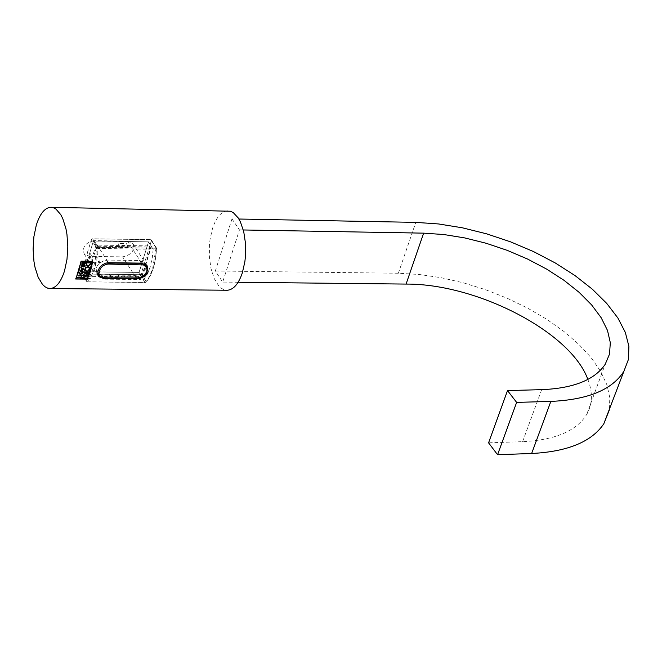 <?xml version="1.0" encoding="UTF-8"?>
<svg xmlns="http://www.w3.org/2000/svg" width="662" height="662" viewBox="0 0 662 662"><rect width="100%" height="100%" fill="white"/><g stroke="black" fill="none" stroke-linecap="round" stroke-linejoin="round"><path stroke-width="0.5" stroke-dasharray="3.31 2.48" d="M227.678 210.822C221.331 211.385 216.284 217.26 212.519 228.464L210.053 239.379L209.415 245.288L209.407 257.336L211.046 268.755L214.207 278.512L218.601 285.694L221.133 288.102L223.822 289.633L226.594 290.254M94.401 240.637C85.249 242.606 81.881 247.092 84.281 254.084L89.627 256.401L122.635 256.864C131.763 254.862 135.114 250.377 132.681 243.409L127.468 241.158L94.401 240.637L108.452 262.698M92.771 261.349L80.971 261.093L75.708 278.901M75.865 278.743L87.177 278.876L92.465 261.465M81.914 262.342L81.798 264.138M85.613 262.392L81.848 262.235M83.859 263.873L85.166 262.615M82.071 263.906L83.329 263.418L83.478 262.599M82.767 265.967L82.932 266.587M85.092 265.114L81.352 265.297M82.907 265.694L80.954 267.076M83.28 266.463L84.637 265.338M82.783 271.379L82.378 273.116M83.089 271.188L81.798 270.518L79.357 272.206L79.407 273.174M84.264 269.078L80.789 267.365M81.36 269.79L80.061 270.435M81.699 268.193L81.294 269.691M81.649 269.566L83.395 268.971M81.823 275.723L80.458 275.607M82.56 273.836L78.902 273.969M80.772 273.985L80.143 275.599L78.174 275.839M81.575 276.311L80.921 277.072L77.553 277.279M80.814 277.32L80.532 278.156M87.955 275.26L82.932 275.375M87.028 275.425L81.716 278.172M86.714 278.073L82.568 277.924M85.961 273.133L86.101 273.919M89.18 272.156L84.049 272.314M86.225 272.339L83.28 274.482M86.35 273.067L87.053 273.96L88.642 272.372M89.941 267.556L88.402 266.596L86.217 267.15L84.835 268.987L85.117 270.642M85.514 270.518L86.987 271.031L88.518 270.568L89.618 269.401L89.602 267.771M86.465 262.4L86.614 265.189M91.53 262.475L86.399 262.301M86.987 265.04L88.303 265.578L91.042 262.74M587.856 379.434C592.904 392.483 592.523 404.159 586.706 414.453C576.461 430.987 555.087 440.056 522.599 441.653L488.573 442.837M231.99 218.89L239.454 229.904L222.689 282.086L215.324 270.99L231.99 218.89L238.899 219.023M243.293 229.971L239.454 229.904M215.324 270.99L398.35 273.24L419.336 274.49L441.19 277.709L463.433 282.823L485.577 289.708L507.166 298.223L527.73 308.178L546.82 319.357L564.024 331.546L578.96 344.472L591.274 357.852L600.674 371.407L606.922 384.837L609.826 397.829L609.288 410.084M238.13 282.26L222.689 282.086M151.176 245.925L141.701 276.418L86.681 275.789L96.007 245.081L151.176 245.925L148.52 241.845L139.07 272.322L84.091 271.668L93.4 240.976L148.52 241.845L93.4 240.976L89.767 252.925L87.276 252.892L91.786 238.891L150.787 239.603M141.701 276.418L139.07 272.322L148.52 241.845L139.136 272.43L84.157 271.768L87.698 259.769L84.091 271.668L86.681 275.789M96.007 245.081L93.4 240.976M87.765 259.868L88.369 260.803L85.87 260.77L86.482 262.276L87.641 263.062L88.741 262.293L89.593 257.286L88.965 254.994L87.276 252.892M88.369 260.803L88.981 262.309L90.14 263.095L91.24 262.326L92.035 260.017L91.819 255.954L89.767 252.925M147.063 266.778L147.27 271.139L146.079 273.472L143.29 276.062L138.581 277.883L103.52 277.659L98.646 275.731L98.059 274.813M145.681 268.615L144.424 271.006L142.338 273.001L139.699 274.44L135.859 275.342L101.791 274.987L96.958 273.125C94.84 266.86 97.976 262.508 106.35 260.067L139.533 260.514L144.68 262.955L145.681 268.615M97.703 271.362L100.21 266.571L102.751 264.419L105.721 263.104M81.889 274.018L139.988 274.697L144.945 282.417L86.97 281.797L81.194 273.125L86.308 280.953C92.349 273.994 95.742 262.855 96.47 247.53L97.827 247.596L94.674 267.978L91.439 276.046L87.185 281.971L86.308 280.953L87.401 281.88L145.375 282.5L149.422 276.708L152.558 269.095L155.975 248.473L156.53 248.457C155.694 263.881 152.136 275.177 145.855 282.343L146.103 281.607L141.147 273.886L151.499 240.554M156.133 248.242L97.19 247.356L156.133 248.242M156.53 248.457L156.431 248.432C155.578 263.642 152.136 274.697 146.103 281.607L144.945 282.417L145.764 282.401M81.227 273.174L85.266 259.835L85.87 260.77M150.853 239.702L92.572 238.759L91.397 239.586L96.569 247.687M155.884 247.745L150.82 239.652L156.315 247.787M92.572 238.759L97.744 246.86M151.35 239.859L156.53 248.589M139.988 274.697L81.823 273.919M85.266 259.835L87.698 259.769M81.161 273.075L85.199 259.736M87.947 253.935L90.446 253.968M151.433 240.447L141.147 273.886M141.08 273.778L139.922 274.598M93.433 241.026L98.158 248.44L97.753 253.885L96.503 261.68L94.534 268.673L91.944 274.531L88.874 278.975L84.157 271.768L139.136 272.43L143.72 279.587L142.206 279.571L141.734 278.884L140.096 278.868L140.518 279.546L92.117 279.016L91.662 278.33L89.999 278.305L90.421 278.992L88.874 278.975M108.924 274.076L110.802 275.855L119.061 275.955L117.182 274.176L108.924 274.076L110.893 277.13L119.16 277.221M98.158 248.44L99.705 248.465L99.292 247.762L100.955 247.787L101.418 248.49L149.943 249.218L149.521 248.515L153.154 249.26L148.586 241.953L93.466 241.076M119.69 246.885L118.291 243.525L126.566 243.649L127.973 247.009M153.154 249.26L152.351 257.311L150.133 267.142L147.725 273.373L143.72 279.587M110.802 275.855L110.893 277.13M128.262 246.992L119.979 246.86M98.663 261.987L99.449 260.952L99.035 260.778L98.257 261.813L98.663 261.987M99.821 262.011L100.227 262.185L99.449 263.228L99.035 263.046L99.821 262.011M141.991 276.939L87.624 276.319L96.776 246.214L151.284 247.042L141.991 276.939M103.189 260.828L102.825 262.044L103.189 260.828M103.164 277.808L89.627 256.401M136.322 278.197L122.635 256.864M141.651 263.137L127.468 241.158M541.673 389.653L522.599 441.653M398.35 273.24L415.802 222.382M141.188 263.128L139.533 260.514M101.791 274.987L103.52 277.659M106.35 260.067L108.005 262.706M134.924 275.367L136.67 278.032M87.185 281.971L86.308 280.969M145.657 282.186L87.036 281.954L81.269 273.696M87.334 253L91.397 239.586M128.304 247.522L120.021 247.398M51.363 207.289L50.668 207.28M98.448 276.526L84.281 254.084M147.08 265.677L132.681 243.409M586.706 414.453L605.184 364.323M87.641 263.062L90.14 263.095M145.508 264.27L144.68 262.955M97.422 273.836L96.958 273.125M100.227 262.185L99.449 260.952M99.035 263.046L98.257 261.813"/><path stroke-width="0.99" d="M226.594 290.254L227.347 290.254C233.562 289.683 238.552 283.899 242.325 272.901L244.866 261.747L245.519 255.697L245.494 243.359L243.74 231.717L240.414 221.902L238.262 217.98L233.239 212.585L230.492 211.236L51.363 207.289M148.197 271.759L146.856 274.291L144.639 276.393L138.772 278.735L103.611 278.512L98.448 276.526L97.761 271.155L99.598 267.597L101.816 265.263L105.481 263.178L108.452 262.698L141.651 263.137L147.08 265.677L148.197 271.759M90.578 271.064L87.367 279.132L75.65 279L78.852 270.923L81.037 261.2L92.771 261.349L90.578 271.064M36.253 225.337L33.886 236.739L33.1 249.193L33.969 261.531L35.012 267.283L38.173 277.27L42.517 284.453L45.008 286.762L47.631 288.127L50.329 288.516C56.229 287.929 60.978 282.004 64.57 270.75L66.986 259.347L67.814 246.827L66.961 234.414L65.927 228.622L62.766 218.592L60.722 214.587L55.947 209.068L53.341 207.694L50.668 207.28C44.635 207.86 39.836 213.876 36.253 225.337M87.367 279.132L92.688 261.349M75.708 278.901L87.301 279.025M75.931 278.851L81.136 261.308L75.931 278.851L87.243 278.983L92.531 261.573L81.136 261.308M81.211 261.416L92.531 261.573M84.893 269.086L86.283 267.258L88.038 266.678L89.858 267.44L90.181 269.153L89.147 270.642L86.97 271.461L85.183 270.741L84.893 269.086M81.5 278.272L87.094 275.524L83.007 275.202L88.22 275.268L82.634 278.032L86.714 278.33L81.5 278.272M80.987 277.179L81.691 276.319L80.797 278.263L80.88 277.428L77.504 277.386L80.987 277.179M81.153 274.093L80.524 275.715L81.823 275.988L78.133 275.946L80.21 275.706L80.838 274.093L78.968 273.795L82.56 273.836M80.772 267.804L84.264 269.078L80.019 270.576L81.36 269.79L81.765 268.292L80.772 267.804M83.52 263.989L81.865 264.246L81.914 262.342L85.613 262.392L84.231 264.403L83.453 263.881L81.865 264.246M84.91 265.983L83.652 266.985L82.833 266.074L80.913 267.241L82.907 265.694L81.401 265.073L85.092 265.114L84.91 265.983L85.009 265.114M81.774 270.915L79.746 272.314L79.457 273.29L79.423 272.305L81.865 270.617L83.04 271.13L83.23 272.355L82.551 273.307L82.75 271.337L81.707 270.808L82.783 271.379M88.824 273.199L87.012 274.374L86.159 274.027L86.027 273.24L83.222 274.647L86.151 272.868L86.292 272.446L84.115 272.099L89.18 272.156L88.824 273.199L89.08 272.156M91.348 263.484L88.294 266.041L86.681 265.297L86.283 263.418L86.465 262.4L91.53 262.475L91.348 263.484L91.447 262.466M83.594 264.105L84.165 264.303L85.365 263.277L85.522 262.392M85.117 263.377L83.859 263.873L83.867 262.706L85.233 262.723L85.117 263.377M85.233 262.723L83.793 262.599L83.801 263.774M83.395 263.517L82.138 264.014L82.171 262.682L83.544 262.698L83.395 263.517M83.544 262.698L82.105 262.574L82.071 263.923M82.998 266.687L83.586 266.885L84.844 265.876M82.833 266.074L80.954 267.076M82.965 265.421L81.352 265.297M84.587 265.975L83.726 266.67L83.172 265.958L83.288 265.421L84.703 265.437L84.587 265.975M84.703 265.437L83.222 265.321L83.213 266.372M79.407 273.174L79.688 272.206L81.707 270.808M82.378 273.116L83.164 272.248L83.089 271.188M81.765 268.292L80.789 267.738M80.061 270.435L84.107 269.012M81.716 269.666L81.98 268.325L81.716 269.666L83.462 269.07L81.98 268.325M82.047 268.424L83.462 269.07M80.524 275.715L81.087 273.994M78.902 273.969L80.838 274.093M78.174 275.839L81.823 275.723M77.553 277.279L80.88 277.428M80.532 278.156L81.575 276.311M82.932 275.375L87.094 275.524M81.716 278.172L86.714 278.073M82.634 278.032L87.955 275.26M86.159 274.027L86.945 274.275L88.758 273.1M86.292 272.446L84.049 272.314M86.027 273.24L83.28 274.482M88.46 273.199L87.119 274.068L86.499 273.811L86.656 272.454L88.708 272.471L88.46 273.199M88.708 272.471L86.59 272.347L86.416 273.174M85.183 270.741L86.904 271.354L88.683 270.816L90.115 269.053L89.941 267.556M89.602 267.771L88.278 266.943L86.399 267.415L85.199 268.987L85.365 270.295M89.809 269.153L88.923 270.435L87.053 271.139L85.514 270.518L85.266 269.095L86.457 267.522L87.972 267.026L89.535 267.68L89.809 269.153M86.681 265.297L88.228 265.934L91.282 263.377M90.992 263.484L88.369 265.685L86.987 265.04L86.639 263.426L86.755 262.789L91.108 262.847L90.992 263.484M91.108 262.847L86.689 262.682L86.821 264.783M243.293 229.971L423.63 233.148L443.739 234.522L464.724 237.915L486.049 243.235L507.166 250.335L527.54 259.032L546.655 269.111L564.007 280.316L579.142 292.364L591.654 304.95L601.195 317.752L607.484 330.421L610.306 342.635L609.545 354.046L605.184 364.323C594.633 379.914 573.466 388.354 541.673 389.653L507.514 390.58L488.573 442.837L497.567 454.72L516.633 402.397L507.514 390.58M423.63 233.148L406.079 284.081C477.451 283.659 571.083 332.365 587.856 379.434M238.899 219.023L415.802 222.382L438.6 223.963L462.382 227.802L486.537 233.81L510.468 241.812L533.58 251.61L555.294 262.971L575.063 275.615L592.382 289.228L606.781 303.469L617.878 317.983L625.325 332.398L628.9 346.325L628.445 359.4L623.91 371.241C612.309 389.728 587.955 399.782 550.842 401.404L516.633 402.397M609.288 410.084L603.818 423.771C591.729 441.769 567.665 451.674 531.644 453.487L497.567 454.72M406.079 284.081L238.13 282.26M105.721 263.104L141.263 263.244L146.335 265.586L147.063 266.778M103.52 277.659L98.646 275.731L97.703 271.362M104.083 277.527L101.832 277.171L99.705 275.698L98.952 273.969L99.184 271.114L100.74 268.127L102.618 266.174L105.721 264.444L108.204 264.047L143.687 264.941L146.376 267.34L146.989 269.434L146.732 271.693L144.457 275.127L140.609 277.345L137.241 277.908L103.769 277.833L137.241 277.908M103.611 278.512L103.164 277.808M136.761 278.884L136.322 278.197M531.644 453.487L550.842 401.404M141.403 264.477L141.188 263.128M108.005 262.706L108.204 264.047M136.67 278.032L136.926 278.205C145.64 276.79 148.776 272.587 146.335 265.586L145.508 264.27M227.347 290.254L50.329 288.516M603.818 423.771L623.91 371.241M98.059 274.813L97.422 273.836"/></g></svg>
